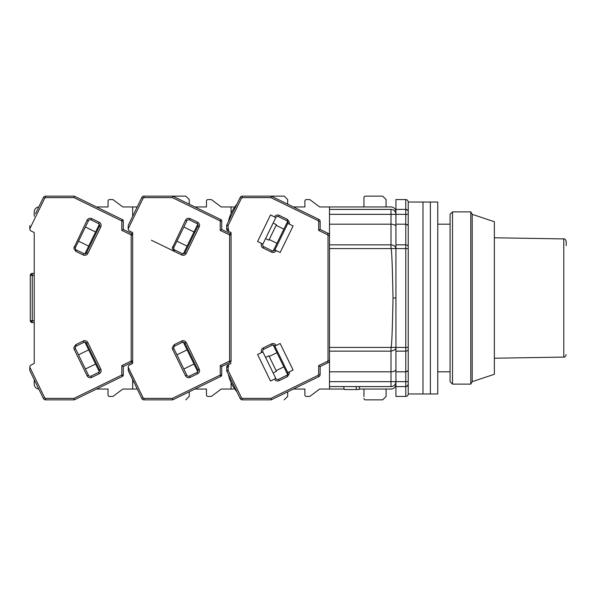 <?xml version="1.0" encoding="UTF-8"?>
<svg xmlns="http://www.w3.org/2000/svg" width="596" height="596" viewBox="0 0 596 596"><rect width="100%" height="100%" fill="white"/><g stroke="black" fill="none" stroke-linecap="round" stroke-linejoin="round"><path stroke-width="0.89" d="M407.299 386.044L408.23 384.122L408.23 393.963A2.458 2.458 0 0 1 405.772 396.422L405.772 381.656L395.93 381.656L395.93 351.141L405.772 351.141L405.772 371.815L395.93 371.815M406.368 386.506L407.478 385.895M329.499 214.344L391.006 214.344L391.006 209.42L329.499 209.42L329.499 386.58L391.006 386.58L391.006 381.656L329.499 381.656M329.499 224.185L391.006 224.185L391.006 244.859C393.993 245.083 395.632 246.319 395.93 248.577L391.006 248.577L391.006 244.859L329.499 244.859M363.94 197.611L363.94 206.961L363.94 197.611A1.475 1.475 0 0 1 365.423 196.136L382.639 196.136L386.089 199.578L386.089 206.961L391.006 206.961A4.924 4.924 0 0 1 395.93 211.878M382.639 399.864L365.423 399.864L382.639 399.864L386.089 396.422L386.089 389.039L391.006 389.039A4.924 4.924 0 0 0 395.93 384.122M329.499 371.815L391.006 371.815L391.006 381.656L395.93 381.656L395.93 386.58L405.772 386.58A2.458 2.458 0 0 0 408.23 384.122L408.23 211.878C408.23 198.84 408.23 198.84 408.23 211.878A2.458 2.458 0 0 0 405.772 209.42L395.93 209.42L395.93 214.344L391.006 214.344L391.006 224.185C393.978 224.327 395.617 225.079 395.93 226.435M329.499 347.423L391.006 347.423C391.714 347.215 392.384 330.735 393.025 298C392.384 265.265 391.714 248.785 391.006 248.577L329.499 248.577M329.499 209.42L329.499 206.961L391.006 206.961M329.499 386.58L329.499 389.039L344.16 389.039M359.12 389.039L391.006 389.039M359.619 386.58L359.023 389.531L356.564 389.531L355.961 386.58M356.564 389.531L344.257 389.531L343.661 386.58M393.025 298L395.93 298L395.93 369.565C395.617 370.921 393.978 371.673 391.006 371.815L391.006 347.423L395.93 347.408C396.4 349.003 394.761 350.247 391.006 351.141L329.499 351.141M395.93 347.423L395.93 248.577L405.772 248.577L405.772 347.423L395.93 347.423L395.93 351.141M395.93 244.859L395.93 214.344L405.772 214.344L405.772 244.859L395.93 244.859L395.93 248.577M395.93 209.42L395.93 199.578L405.772 199.578C407.269 199.727 408.089 200.547 408.23 202.037L408.23 248.577L405.772 248.577L405.772 244.859A2.458 1.863 0 0 1 408.23 246.714M405.772 396.422L395.93 396.422L395.93 386.58M391.006 209.42A4.924 4.924 0 0 1 395.93 214.344A4.924 4.924 0 0 0 391.006 209.42M395.93 381.656A4.924 4.924 0 0 1 391.006 386.58A4.924 4.924 0 0 0 395.93 381.656M407.515 224.513L408.23 225.31L405.772 224.185L395.93 224.185M408.23 381.656L405.772 381.656L405.772 371.815L408.23 370.69M408.23 349.286A2.458 1.863 180 0 1 405.772 351.141L405.772 347.423L408.23 347.423L408.23 384.122A2.458 2.458 0 0 1 405.772 386.58A2.458 2.458 0 0 0 408.23 384.122M407.515 371.487L408.059 371.107M408.215 211.565L408.23 211.878A2.458 2.458 0 0 0 405.772 209.42L407.478 210.105M494.352 358.218L563.779 357.093L563.779 238.907L494.352 237.782M566.2 245.589L566.2 241.365C565.462 239.413 564.658 238.594 563.779 238.907M408.23 202.037L422.996 202.037L422.996 393.963L430.379 393.963L430.379 202.037L430.379 393.963L437.762 393.963L437.762 202.037L422.996 202.037L422.996 393.963L408.23 393.963M450.062 214.344L450.062 381.656L452.52 384.122L452.52 211.878L450.062 214.344M472.203 214.344L472.203 381.656L494.352 374.281L494.352 221.719L472.203 214.344L470.788 211.878L470.788 384.122L452.52 384.122M318.666 230.391L320.141 229.467L328.113 233.349A2.458 2.458 0 0 1 329.499 235.562L328.016 235.562L327.465 234.675L318.666 230.391L318.666 221.541L318.115 220.654L270.875 197.611L242.371 197.611L241.484 198.163L240.158 197.514L226.793 224.923L228.119 225.571L228.119 228.849L228.797 229.795L228.149 231.121L231.077 232.552L231.077 234.951A1.475 1.475 0 0 0 230.242 233.625L221.719 229.467L221.719 220.952A1.475 1.475 0 0 0 220.893 219.626L172.721 196.136L144.031 196.136A2.458 2.458 0 0 0 141.818 197.514L128.371 225.094M231.077 232.552L231.077 361.049A1.475 1.475 0 0 1 230.242 362.375L229.594 361.049L229.594 234.951L230.242 233.625M309.317 199.578L306.366 199.578L309.317 199.578A1.475 1.475 0 0 1 310.203 199.876L319.65 206.961L329.499 206.961M304.891 201.053L304.891 206.961L304.891 201.053A1.475 1.475 0 0 1 306.366 199.578M309.317 396.422L306.366 396.422L309.317 396.422A1.475 1.475 0 0 0 310.203 396.124L319.65 389.039L329.499 389.039M363.94 396.601L363.94 389.039L363.94 396.601M304.891 389.039L304.891 394.947L304.891 389.039L293.411 389.039L304.891 389.039M293.411 206.961L304.891 206.961L293.411 206.961M287.972 373.491A1.967 1.967 0 0 1 286.87 375.257L278.466 379.354A1.967 1.967 0 0 1 275.836 378.453L262.888 351.908A1.967 1.967 0 0 1 263.797 349.278L272.201 345.181A1.967 1.967 0 0 1 274.83 346.09L287.779 372.627A1.967 1.967 0 0 1 287.972 373.491M278.466 216.646L279.114 215.32C277.147 214.597 275.613 215.126 274.51 216.907L275.836 217.547L262.888 244.092L257.584 241.499L270.524 214.962L275.836 217.547A1.967 1.967 0 0 1 278.466 216.646L286.87 220.744A1.967 1.967 0 0 1 287.779 223.373L293.083 225.966L280.142 252.503L274.83 249.91A1.967 1.967 0 0 1 272.201 250.819L263.797 246.722A1.967 1.967 0 0 1 262.888 244.092L262.821 244.055M236.91 391.84C232.604 386.722 229.758 380.889 228.372 374.34A6.4 6.4 0 0 1 228.372 374.31L236.91 391.84A6.4 6.4 0 0 0 236.932 391.863M236.91 204.16L228.372 221.66A6.4 6.4 0 0 0 228.372 221.69C229.758 215.111 232.604 209.278 236.91 204.16A6.4 6.4 0 0 1 236.932 204.137M226.942 371.382L226.644 367.151A2.458 2.458 0 0 1 228.03 364.938L228.797 366.205L228.119 367.151L226.644 367.151L228.03 364.938L226.972 365.914M228.119 228.849L226.644 228.849L228.149 231.121M273.139 372.917L276.455 371.301L268.9 355.819L265.585 357.444M265.585 238.556L268.9 240.181L276.455 224.699L273.139 223.083M233.535 389.039L231.077 389.039L231.077 382.625M233.535 206.961L221.228 206.961L211.781 199.876L221.228 206.961M365.423 399.864A1.475 1.475 0 0 1 363.94 398.389M306.366 396.422A1.475 1.475 0 0 1 304.891 394.947M310.203 396.124L319.65 389.039M310.203 199.876L319.65 206.961M228.149 364.879L231.077 363.448M261.562 352.556C260.847 350.597 261.376 349.055 263.149 347.952L271.553 343.855C273.519 343.132 275.054 343.661 276.157 345.442L280.142 343.497L293.083 370.034L289.105 371.978L289.455 373.491L287.518 376.583L279.114 380.68C277.147 381.403 275.613 380.874 274.51 379.093L270.524 381.038L257.584 354.501L262.888 351.908M327.465 361.325L328.113 362.651L320.141 366.533L318.666 365.609L327.465 361.325L328.016 360.438L329.499 360.438A2.458 2.458 0 0 1 328.113 362.651A2.458 2.458 0 0 0 329.499 360.438M283.867 366.868L276.134 370.637M276.134 225.363L283.867 229.132M274.51 379.093L275.836 378.453M289.105 371.978L287.779 372.627M276.157 345.442L274.83 346.09M274.898 249.947L287.838 223.411M271.21 399.864L242.371 399.864A2.458 2.458 0 0 1 240.158 398.486L226.793 371.077L228.119 370.429L241.484 397.837L242.371 398.389L270.875 398.389L271.21 399.864L318.763 376.672A2.458 2.458 0 0 0 320.141 374.459L320.141 366.533M241.484 198.163L228.119 225.571L226.644 225.571L226.644 228.849A2.458 2.458 0 0 0 228.03 231.062L226.972 230.086M240.158 197.514A2.458 2.458 0 0 1 242.371 196.136L284.217 196.136L287.667 199.578L287.667 204.16M270.875 197.611L271.21 196.136L318.763 219.328A2.458 2.458 0 0 1 320.141 221.541L320.141 229.467M276.969 352.713L269.228 356.483M287.637 374.586L273.199 344.987M269.228 239.518L276.969 243.287M273.199 251.013L287.637 221.414M228.119 367.151L228.119 370.429L226.644 370.429A1.475 1.475 0 0 0 226.793 371.077M226.644 225.571A1.475 1.475 0 0 1 226.793 224.923M239.659 198.542L226.942 224.618M173.905 348.645A1.967 1.967 0 0 1 174.814 346.015L182.331 342.342A1.967 1.967 0 0 1 184.961 343.251L197.909 369.788A1.967 1.967 0 0 1 197 372.418L189.483 376.091A1.967 1.967 0 0 1 186.853 375.182L173.905 348.645L172.579 349.293L172.229 347.781L174.166 344.682L181.683 341.016C183.65 340.301 185.185 340.83 186.295 342.603L199.235 369.14C199.951 371.107 199.429 372.642 197.649 373.752L190.131 377.417C188.165 378.132 186.63 377.603 185.527 375.83L172.579 349.293M174.814 249.985A1.967 1.967 0 0 1 173.905 247.355L186.853 220.818A1.967 1.967 0 0 1 189.483 219.909L197 223.582A1.967 1.967 0 0 1 197.909 226.212L184.961 252.749A1.967 1.967 0 0 1 182.331 253.658L174.814 249.985L174.166 251.318L172.229 248.219L185.527 220.17C186.63 218.397 188.165 217.868 190.131 218.583L197.649 222.248C199.422 223.358 199.951 224.893 199.235 226.86L186.295 253.397C185.185 255.17 183.65 255.699 181.683 254.984L151.384 240.203M29.8 370.235L29.8 367.233L44.73 397.837L45.609 398.389L73.964 398.389L74.299 399.864L122.471 376.374L121.822 375.048L121.822 365.609L123.297 366.533L131.82 362.375L131.172 361.049L131.172 234.951L131.82 233.625A1.475 1.475 0 0 1 132.655 234.951L132.655 232.552L129.608 231.062A2.458 2.458 0 0 1 128.222 228.849L128.222 225.735C128.222 228.924 128.222 228.924 128.222 225.735M134.309 383.079L128.371 370.906L128.222 367.151A2.458 2.458 0 0 1 129.608 364.938L132.655 363.448L132.655 232.552L132.655 361.049A1.475 1.475 0 0 1 131.82 362.375M231.077 234.951L229.594 234.951L220.244 230.391L220.244 220.952L172.386 197.611L172.721 196.136L185.796 196.136L189.245 199.578L189.245 204.19M221.719 220.952L220.244 220.952L220.893 219.626M220.244 230.391L221.719 229.467M128.222 367.233L143.152 397.837L144.031 398.389L172.386 398.389L172.721 399.864L220.893 376.374L220.244 375.048L220.244 365.609L221.719 366.533L230.242 362.375M220.893 376.374A1.475 1.475 0 0 0 221.719 375.048L221.719 366.533M144.031 398.389L144.031 399.864L172.721 399.864M144.031 399.864A2.458 2.458 0 0 1 141.818 398.486L128.222 370.235M231.077 213.375L231.077 206.961M183.33 342.149L197.768 371.755M187.099 349.874L176.93 354.836M183.829 368.991L194.005 364.029M176.93 241.164L187.099 246.126M194.005 231.971L183.829 227.009M197.768 224.245L183.33 253.851M206.469 201.053L206.469 206.961L206.469 201.053A1.475 1.475 0 0 1 207.944 199.578L210.895 199.578A1.475 1.475 0 0 1 211.781 199.876M206.469 206.961L194.922 206.961L206.469 206.961M206.469 394.947L206.469 389.039L194.922 389.039L206.469 389.039L206.469 394.947A1.475 1.475 0 0 0 207.944 396.422L210.895 396.422L207.944 396.422M211.781 396.124L221.228 389.039L211.781 396.124A1.475 1.475 0 0 1 210.895 396.422M221.228 389.039L231.077 389.039M287.667 391.84L287.667 396.422L284.217 399.864M182.57 340.584L181.683 341.016L182.331 342.342M132.655 232.552L132.655 363.448M172.386 197.611L144.031 197.611L143.152 198.163L141.744 197.678M207.944 199.578L210.895 199.578M75.483 348.645A1.967 1.967 0 0 1 76.392 346.015L83.909 342.342A1.967 1.967 0 0 1 86.539 343.251L99.487 369.788A1.967 1.967 0 0 1 98.578 372.418L91.061 376.091A1.967 1.967 0 0 1 88.431 375.182L75.483 348.645L74.157 349.293L73.807 347.781L75.744 344.682L83.261 341.016C85.228 340.301 86.763 340.83 87.873 342.603L100.813 369.14C101.529 371.107 101.007 372.642 99.227 373.752L91.709 377.417C89.743 378.132 88.208 377.603 87.105 375.83L74.157 349.293M76.392 249.985A1.967 1.967 0 0 1 75.483 247.355L88.431 220.818A1.967 1.967 0 0 1 91.061 219.909L98.578 223.582A1.967 1.967 0 0 1 99.487 226.212L86.539 252.749A1.967 1.967 0 0 1 83.909 253.658L76.392 249.985L75.744 251.318L73.807 248.219L87.105 220.17C88.208 218.397 89.743 217.868 91.709 218.583L99.227 222.248C101 223.358 101.529 224.893 100.813 226.86L87.873 253.397C86.763 255.17 85.228 255.699 83.261 254.984L75.744 251.318M85.735 369.654L78.18 354.173M29.8 367.233L29.8 367.151A2.458 2.458 0 0 1 31.178 364.938L34.225 363.448L34.225 232.552L31.178 231.062A2.458 2.458 0 0 1 29.8 228.849L29.8 225.735C29.8 228.924 29.8 228.924 29.8 225.735M132.655 234.951L131.172 234.951L121.822 230.391L121.822 220.952L73.964 197.611L45.609 197.611L44.73 198.163L43.396 197.514L35.462 213.785M43.396 197.514A2.458 2.458 0 0 1 45.609 196.136L74.299 196.136L73.964 197.611M121.822 230.391L123.297 229.467L123.297 220.952L121.822 220.952L122.471 219.626L74.299 196.136M131.82 233.625L123.297 229.467M122.471 376.374A1.475 1.475 0 0 0 123.297 375.048L123.297 366.533M45.609 398.389L45.609 399.864L74.299 399.864M45.609 399.864A2.458 2.458 0 0 1 43.396 398.486L29.949 370.906M87.873 342.603L86.539 343.251L99.487 369.788L100.813 369.14M87.873 253.397L86.539 252.749L99.487 226.212L100.813 226.86M123.297 220.952A1.475 1.475 0 0 0 122.471 219.626M122.806 389.039L113.359 396.124L122.806 389.039L132.655 389.039L132.655 379.682M132.655 216.318L132.655 206.961L122.806 206.961L113.359 199.876A1.475 1.475 0 0 0 112.473 199.578L109.522 199.578L112.473 199.578M84.908 342.149L99.346 371.755M88.677 349.874L78.508 354.836M85.407 368.991L95.584 364.029M78.508 241.164L88.677 246.126M95.584 231.971L85.407 227.009M99.346 224.245L84.908 253.851M108.047 201.053L108.047 206.961L108.047 201.053A1.475 1.475 0 0 1 109.522 199.578M108.047 206.961L96.5 206.961L108.047 206.961M108.047 389.039L108.047 394.947L108.047 389.039L96.5 389.039L108.047 389.039M113.359 396.124A1.475 1.475 0 0 1 112.473 396.422L109.522 396.422A1.475 1.475 0 0 1 108.047 394.947M132.655 389.039L137.214 389.039M189.245 391.81L189.245 396.422L185.796 399.864M132.655 206.961L137.214 206.961M84.148 340.584L83.261 341.016L83.909 342.342M34.225 232.552L34.225 273.393L32.258 273.393A1.967 1.967 0 0 0 30.292 275.359L32.258 273.393L32.258 275.359L34.225 275.359M34.225 320.641L32.258 320.641L32.258 322.607L30.292 320.641A1.967 1.967 0 0 0 32.258 322.607L34.225 322.607L34.225 363.448M38.785 206.976A4.924 4.924 0 0 0 34.225 211.878L34.225 216.318M34.225 379.682L34.225 384.122A4.924 4.924 0 0 0 38.785 389.024M122.806 206.961L113.359 199.876M109.522 396.422L112.473 396.422M30.292 275.359L30.292 320.641L32.258 320.641L32.258 275.359L30.292 275.359M408.23 214.344L405.772 214.344L405.772 199.578M287.518 376.583L286.87 375.257M279.114 215.32L287.518 219.417L289.455 222.509L289.105 224.022M328.016 235.562L328.016 360.438M327.465 234.675L328.113 233.349A2.458 2.458 0 0 1 329.499 235.562M276.157 250.558C275.054 252.339 273.519 252.868 271.553 252.145L263.149 248.048C261.376 246.945 260.847 245.41 261.562 243.444M270.875 398.389L318.115 375.346L318.666 374.459L318.666 365.609M226.644 367.151A2.458 2.458 0 0 1 228.03 364.938L228.67 366.264M279.114 380.68L278.466 379.354M271.553 343.855L272.201 345.181M263.149 347.952L263.797 349.278M263.149 248.048L263.797 246.722M271.553 252.145L272.201 250.819M287.518 219.417L286.87 220.744M241.484 397.837L240.158 398.486M242.371 399.864L242.371 398.389M228.67 229.736L228.03 231.062M242.371 197.611L242.371 196.136M318.115 220.654L318.763 219.328M318.666 221.541L320.141 221.541M318.666 374.459L320.141 374.459M318.115 375.346L318.763 376.672M190.131 377.417L189.483 376.091A1.967 1.967 0 0 1 188.619 376.285M186.295 253.397L184.961 252.749A1.967 1.967 0 0 1 183.196 253.851M172.386 398.389L220.244 375.048L221.719 375.048M220.244 365.609L229.594 361.049L231.077 361.049M143.07 198.326L128.222 228.767M184.961 343.251L186.295 342.603M174.166 344.682L174.814 346.015M185.527 375.83L186.853 375.182M197.649 373.752L197 372.418M199.235 369.14L197.909 369.788M197.909 226.212L199.235 226.86M197.649 222.248L197 223.582M190.131 218.583L189.483 219.909M185.527 220.17L186.853 220.818M172.579 246.707L173.905 247.355M181.683 254.984L182.331 253.658M144.031 197.611L144.031 196.136M143.152 397.837L141.818 398.486M91.709 377.417L91.061 376.091A1.967 1.967 0 0 1 90.197 376.285M86.539 252.749A1.967 1.967 0 0 1 84.774 253.851M73.964 398.389L121.822 375.048L123.297 375.048M121.822 365.609L131.172 361.049L132.655 361.049M44.73 198.163L29.8 228.767M75.744 344.682L76.392 346.015M87.105 375.83L88.431 375.182M99.227 373.752L98.578 372.418M99.227 222.248L98.578 223.582M91.709 218.583L91.061 219.909M87.105 220.17L88.431 220.818M74.157 246.707L75.483 247.355M83.261 254.984L83.909 253.658M45.609 197.611L45.609 196.136M44.648 397.674L43.396 398.486M450.062 371.815L437.762 371.815M450.062 224.185L437.762 224.185M563.779 357.093C564.658 357.406 565.462 356.587 566.2 354.635M470.788 211.878L452.52 211.878M472.203 381.656L470.788 384.122"/></g></svg>
